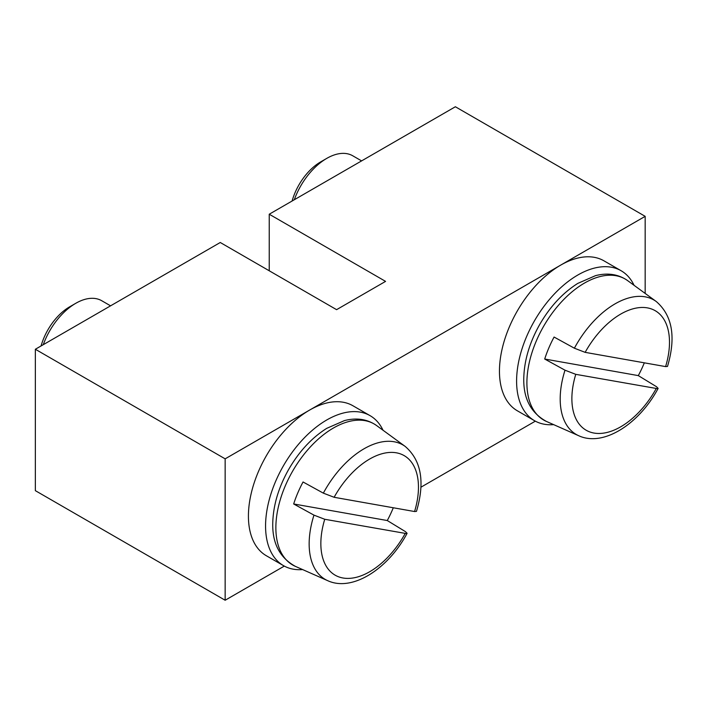 <?xml version="1.0" encoding="UTF-8"?>
<svg xmlns="http://www.w3.org/2000/svg" width="707" height="707" viewBox="0 0 707 707"><rect width="100%" height="100%" fill="white"/><g stroke="black" fill="none" stroke-linecap="round" stroke-linejoin="round"><path stroke-width="1.06" d="M393.295 507.759A79.988 46.185 -60 0 1 387.277 520.538L405.411 531.611L407.099 533.299L406.578 533.617L324.743 519.274A69.021 39.848 120 0 0 342.957 577.99A69.021 39.848 120 0 0 405.191 533.511M406.932 533.644C388.081 568.888 352.307 592.121 327.712 580.677A77.646 44.833 -60 0 1 313.97 515.129L293.67 503.967A79.988 46.185 -60 0 1 303.047 481.98L323.346 493.141A77.646 44.833 -60 0 1 405.217 446.444L376.61 425.561A81.438 47.016 120 0 0 285.239 485.965A81.438 47.016 120 0 0 295.332 566.342C279.292 557.469 271.788 542.393 272.822 521.112C273.591 504.321 278.717 487.37 288.209 470.261C298.628 451.967 311.46 438.004 326.687 428.371L344.477 420.585C356.699 417.475 367.41 419.136 376.61 425.561M416.458 511.373L414.567 511.532L334.119 497.286L323.346 493.141M41.077 345.953A43.295 24.992 -60 0 1 69.639 306.838L75.764 303.303A51.956 29.994 120 0 0 43.268 344.689M110.566 305.831L101.737 300.731A51.956 29.994 120 0 0 75.764 303.303M387.277 520.538L293.67 503.967M313.97 515.129L324.743 519.274M269.234 214.221L385.571 281.386L336.585 309.666L220.257 242.501L35.35 349.258L225.153 458.843L645.173 216.342L455.37 106.757L269.234 214.221L269.234 270.781M645.173 216.342L645.173 293.432M35.35 349.258L35.35 490.658L225.153 600.243L284.302 566.095M225.153 458.843L225.153 600.243M420.912 487.22L535.332 421.16M634.073 285.328A86.59 49.994 120 0 0 621.117 270.737L603.972 260.839A86.59 49.994 120 0 0 537.249 284.037A86.59 49.994 120 0 0 499.451 371.175A86.59 49.994 120 0 0 517.383 410.811L534.527 420.709A86.59 49.994 120 0 0 553.652 424.633M621.117 270.737A86.59 49.994 120 0 0 554.394 293.935A86.59 49.994 120 0 0 516.596 381.073A86.59 49.994 120 0 0 534.527 420.709M644.324 362.832A79.988 46.185 -60 0 1 638.306 375.611L656.449 386.676L658.129 388.373L657.607 388.691L575.772 374.339A69.021 39.848 120 0 0 593.986 433.055A69.021 39.848 120 0 0 656.22 388.585M657.961 388.717C639.11 423.961 603.336 447.195 578.75 435.742A77.646 44.833 -60 0 1 565.008 370.194L544.699 359.032A79.988 46.185 -60 0 1 554.076 337.045L574.384 348.206A77.646 44.833 -60 0 1 656.246 301.509L627.639 280.626A81.438 47.016 120 0 0 536.277 341.03A81.438 47.016 120 0 0 546.361 421.407C530.321 412.543 522.818 397.467 523.852 376.177C524.621 359.395 529.746 342.444 539.238 325.326C549.657 307.032 562.489 293.078 577.725 283.436L595.506 275.65C607.737 272.54 618.448 274.201 627.639 280.626M667.496 366.438L665.596 366.597L585.149 352.351L574.384 348.206M292.106 201.018A43.295 24.992 -60 0 1 320.669 161.903L326.793 158.368A51.956 29.994 120 0 0 294.298 199.754M361.604 160.896L352.766 155.796A51.956 29.994 120 0 0 326.793 158.368M638.306 375.611L544.699 359.032M565.008 370.194L575.772 374.339M383.044 430.263A86.59 49.994 120 0 0 370.088 415.663L352.943 405.765A86.59 49.994 120 0 0 286.22 428.963A86.59 49.994 120 0 0 248.422 516.11A86.59 49.994 120 0 0 266.353 555.746L283.498 565.644A86.59 49.994 120 0 0 302.614 569.568M370.088 415.663A86.59 49.994 120 0 0 303.365 438.861A86.59 49.994 120 0 0 265.567 526.008A86.59 49.994 120 0 0 283.498 565.644M414.567 511.532A69.021 39.848 120 0 0 396.344 452.807A69.021 39.848 120 0 0 334.119 497.286M665.596 366.597A69.021 39.848 120 0 0 647.373 307.872A69.021 39.848 120 0 0 585.149 352.351M327.712 580.677L295.332 566.342M416.547 511.099C425.11 481.953 421.328 460.398 405.217 446.444M578.75 435.742L546.361 421.407M667.576 366.173C676.139 337.018 672.366 315.463 656.246 301.509"/></g></svg>
